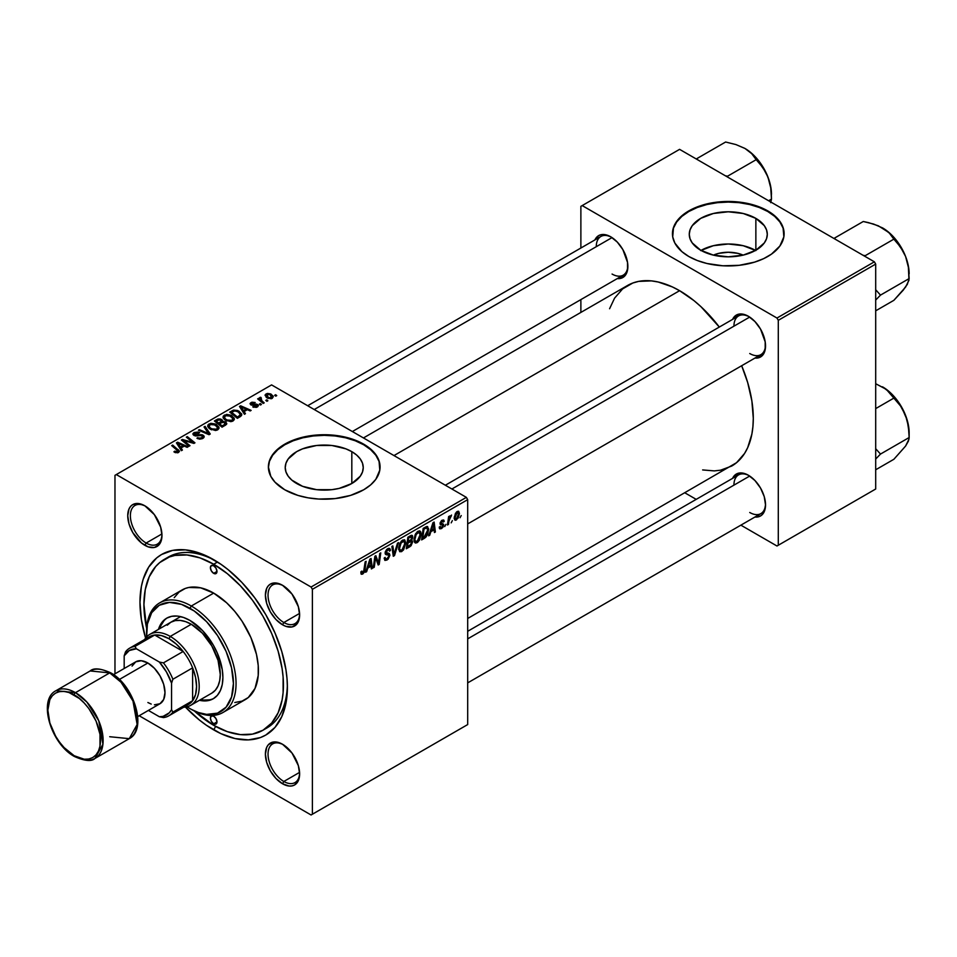 <?xml version="1.0" encoding="UTF-8"?>
<svg xmlns="http://www.w3.org/2000/svg" width="957" height="957" viewBox="0 0 957 957"><rect width="100%" height="100%" fill="white"/><g stroke="black" fill="none" stroke-linecap="round" stroke-linejoin="round"><path stroke-width="1.44" d="M713.408 255.124A24.715 14.271 180 0 1 743.158 255.124L737.739 253.342L728.277 252.253L718.827 253.342L713.408 255.124M755.552 250.411A39.01 22.525 0 0 0 701.014 250.411M755.863 218.375L755.863 250.232L743.206 255.112L728.277 256.823L713.348 255.112L700.691 250.232A39.01 22.525 180 0 1 689.267 234.309A39.01 22.525 180 0 1 713.348 213.495A39.01 22.525 180 0 1 755.863 218.375L764.32 225.685L766.545 229.907L767.299 234.309L766.545 238.7L764.32 242.922L755.863 250.232L755.863 218.375A39.01 22.525 180 0 1 767.299 234.309A39.01 22.525 180 0 1 743.206 255.112A39.01 22.525 180 0 1 700.691 250.232L692.234 242.922L690.021 238.7L689.267 234.309L690.021 229.907L692.234 225.685L700.691 218.375L713.348 213.495L728.277 211.784L743.206 213.495L755.863 218.375M784.118 233.998A55.841 32.239 0 0 0 767.765 211.509L767.765 210.899A55.841 32.239 180 0 1 784.118 233.699A55.841 32.239 180 0 1 749.654 263.486A55.841 32.239 180 0 1 688.801 256.488L697.258 260.507L706.912 263.486L722.81 265.783L739.175 265.316L754.606 262.122L763.71 258.617L771.45 254.143L779.871 246.033L783.855 236.858L783.041 227.407L779.871 221.354L771.45 213.244L763.71 208.782L754.606 205.265L744.486 202.848L728.277 201.46L712.068 202.848L701.959 205.265L692.856 208.782L685.116 213.244L676.695 221.354L673.513 227.407L672.711 236.858L674.852 243.054L681.851 251.607L688.801 256.488A55.841 32.239 180 0 1 672.448 233.699A55.841 32.239 180 0 1 706.912 203.913A55.841 32.239 180 0 1 767.765 210.899L767.765 211.509A55.841 32.239 0 0 0 707.151 204.463A55.841 32.239 0 0 0 672.448 233.998M296.646 483.5A39.01 22.525 180 0 1 285.222 467.578A39.01 22.525 180 0 1 309.302 446.775A39.01 22.525 180 0 1 351.817 451.656L351.817 483.5L339.161 488.393L331.84 489.673L316.623 489.673L302.556 486.312L291.801 480.091L288.189 476.203L285.976 471.968L285.222 467.578L285.976 463.188L288.189 458.965L296.646 451.656L302.556 448.857L316.623 445.483L331.84 445.483L345.908 448.857L351.817 451.656L356.674 455.065L360.275 458.965L362.5 463.188L363.241 467.578L362.5 471.968L360.275 476.203L351.817 483.5L351.817 451.656A39.01 22.525 180 0 1 363.241 467.578A39.01 22.525 180 0 1 339.161 488.393A39.01 22.525 180 0 1 296.646 483.5M380.073 467.279A55.841 32.239 0 0 0 363.72 444.778L363.72 444.18A55.841 32.239 180 0 1 380.073 466.968A55.841 32.239 180 0 1 345.597 496.755A55.841 32.239 180 0 1 284.755 489.769L297.914 495.403L308.022 497.819L318.765 499.052L335.129 498.585L350.561 495.403L363.72 489.769L370.658 484.876L375.826 479.313L379.797 470.126L378.996 460.676L375.826 454.635L367.392 446.524L359.653 442.05L345.597 437.182L329.71 434.885L318.765 434.885L308.022 436.117L297.914 438.545L288.811 442.05L277.805 449.06L272.649 454.635L269.467 460.676L268.391 466.968L270.795 476.335L274.994 482.172L284.755 489.769A55.841 32.239 180 0 1 268.391 466.968A55.841 32.239 180 0 1 302.867 437.182A55.841 32.239 180 0 1 363.72 444.18L363.72 444.778A55.841 32.239 0 0 0 303.106 437.732A55.841 32.239 0 0 0 268.403 467.279M283.188 744.642A22.334 12.896 -120 0 0 268.044 754.499A22.334 12.896 -120 0 0 283.834 781.474L282.518 783.759A24.2 13.972 60 0 1 265.4 754.116A24.2 13.972 60 0 1 282.518 744.247L275.963 741.962L273.008 742.082L268.283 744.809L266.704 747.309L265.4 754.116L266.704 762.43L270.412 770.983L275.963 778.472L282.518 783.759L289.062 786.032L292.017 785.912L294.612 784.955L298.321 780.685L299.625 773.878L298.321 765.564L292.017 753.063L282.518 744.247A24.2 13.972 60 0 1 299.625 773.878A24.2 13.972 60 0 1 282.518 783.759L283.834 781.474A22.334 12.896 60 0 1 269.24 761.796A22.334 12.896 60 0 1 272.661 743.9A22.334 12.896 60 0 1 283.188 744.642M145.524 506.205A22.334 12.896 -120 0 0 130.379 516.05A22.334 12.896 -120 0 0 146.158 543.038L144.842 545.311A24.2 13.972 60 0 1 127.736 515.679A24.2 13.972 60 0 1 144.842 505.798L138.298 503.526L132.748 504.602L130.619 506.373L129.039 508.873L127.736 515.679L129.039 523.993L132.748 532.547L141.504 543.002L148.191 546.866L154.352 547.476L159.077 544.748L160.656 542.248L161.96 535.43L160.656 527.128L154.352 514.615L144.842 505.798A24.2 13.972 60 0 1 161.96 535.43A24.2 13.972 60 0 1 144.842 545.311L146.158 543.038A22.334 12.896 60 0 1 131.576 523.347A22.334 12.896 60 0 1 134.997 505.452A22.334 12.896 60 0 1 145.524 506.205M283.188 585.684A22.334 12.896 -120 0 0 268.044 595.529A22.334 12.896 -120 0 0 283.834 622.517L282.518 624.789A24.2 13.972 60 0 1 265.4 595.158A24.2 13.972 60 0 1 282.518 585.277L275.963 583.004L270.412 584.081L268.283 585.851L266.704 588.352L265.4 595.158L266.704 603.472L270.412 612.025L275.963 619.514L282.518 624.789L285.856 626.345L292.017 626.955L296.742 624.227L298.321 621.727L299.625 614.92L298.321 606.606L292.017 594.094L282.518 585.277A24.2 13.972 60 0 1 299.625 614.92A24.2 13.972 60 0 1 282.518 624.789L283.834 622.517A22.334 12.896 60 0 1 269.24 602.826A22.334 12.896 60 0 1 272.661 584.93A22.334 12.896 60 0 1 283.188 585.684M161.912 533.946L146.158 543.038L161.912 533.946M299.577 772.383L283.834 781.474L299.577 772.383M299.577 613.425L283.834 622.517L299.577 613.425M445.352 485.235L738.565 315.942A22.334 12.896 60 0 1 749.092 316.695A22.334 12.896 -120 0 0 733.935 326.17M732.595 319.399A24.2 13.972 60 0 1 748.422 316.288L741.866 314.016L738.912 314.135L734.186 316.863L732.595 319.399M307.687 405.744L600.9 236.463A22.334 12.896 60 0 1 611.427 237.216A22.334 12.896 -120 0 0 596.271 246.691M594.931 239.908A24.2 13.972 60 0 1 610.757 236.81L604.202 234.537L601.247 234.656L598.651 235.613L594.931 239.908M467.686 631.297L738.565 474.911A22.334 12.896 60 0 1 749.092 475.653A22.334 12.896 -120 0 0 733.935 485.139M748.422 475.258L745.084 473.703L738.912 473.093L734.186 475.82L732.595 478.356A24.2 13.972 60 0 1 748.422 475.258L748.422 475.258A24.2 13.972 60 0 1 765.528 504.889L764.224 496.575L760.516 488.022L754.965 480.546L748.422 475.258M164.353 559.343A98.643 56.953 60 0 1 213.686 564.235L217.526 562.01L213.686 564.235L200.073 557.919L186.986 554.952L174.928 555.431L169.425 556.962L159.759 562.549L155.68 566.544L149.232 576.748L145.273 589.572L143.921 604.501L146.66 628.414A98.643 56.953 60 0 1 164.353 559.343L168.3 557.07A98.643 56.953 60 0 1 215.684 560.862A98.643 56.953 -120 0 0 166.374 558.278M213.686 729.88A104.229 60.183 60 0 1 185.443 707.091L199.307 719.951L206.461 725.298L220.9 733.648L235.075 738.565L248.425 739.893L260.436 737.56L265.795 735.048L274.958 727.44L281.777 716.661L285.964 703.12L287.387 687.329L287.028 678.788L285.964 669.912L281.777 651.526L274.958 632.876L265.795 614.693L254.622 597.658L241.882 582.43L228.053 569.606L220.9 564.259L206.461 555.909L199.307 553.002L185.479 549.868L172.739 550.371L161.566 554.51L156.709 557.895L148.682 567.13L143.155 579.356L141.397 586.438L139.973 602.228L141.397 619.646L145.596 638.08A104.229 60.183 60 0 1 213.686 559.678L213.686 559.678A104.229 60.183 60 0 1 287.387 687.329A104.229 60.183 60 0 1 213.686 729.88L215.672 726.435L213.686 729.88M363.457 437.947L627.469 285.521A104.229 60.183 -120 0 1 679.59 290.689L693.969 300.618L700.979 306.707L719.317 327.055A104.229 60.183 -120 0 0 679.59 290.689L393.985 455.568L679.59 290.689L672.364 286.921L658.189 282.004L651.382 280.88L638.642 281.394L632.828 283.009L622.612 288.906L614.585 298.141L609.585 308.74M702.641 469.935L714.329 470.904L720.537 470.198L731.698 466.059A104.229 60.183 -120 0 0 741.663 365.741L747.68 382.537L751.867 400.923L753.291 418.341L752.932 426.475L751.867 434.131L747.68 447.673L744.582 453.439L736.555 462.674L467.686 618.485M114.972 475.33L114.972 673.824L114.972 475.33L271.585 384.905L466.37 497.365L311.073 587.024L116.287 474.564L311.073 587.024L312.389 589.309L312.389 814.228L467.686 724.569L467.686 499.65L312.389 589.309L312.389 814.228L311.073 814.981L139.172 715.74L311.073 814.981L467.686 724.569L311.073 814.981L467.686 724.569L467.686 499.65L466.37 497.365L467.686 499.65L312.389 589.309L311.073 587.024L466.37 497.365L271.585 384.905L114.972 475.33M421.152 534.15L419.597 539.951L417.599 542.344L415.769 543.05L414.548 542.296L413.974 539.88L415.781 533.456L419.357 530.848L420.769 531.901L421.152 534.15L420.027 531.051L417.97 531.255L415.23 534.437L413.974 539.88L415.159 542.882L417.132 542.655L414.034 540.861L417.132 542.655L421.152 534.15L420.099 533.539L421.152 534.15M430.853 531.697L429.717 535.25L428.676 535.848L432.959 522.737L434.131 522.055L435.387 531.972L434.43 532.523L434.119 529.807L430.853 531.697L434.119 529.807L434.43 532.523L435.387 531.972L434.131 522.055L432.959 522.737L428.676 535.848L429.717 535.25L429.011 534.831L429.717 535.25L430.853 531.697L430.16 531.302L430.853 531.697M362.727 574.056L361.076 573.997L360.933 571.784L361.89 571.09L362.38 572.932L363.588 571.927L365.155 561.879L366.124 561.316L364.354 572.178L362.727 574.056L364.988 569.774L366.124 561.316L365.155 561.879L364.055 570.049L362.787 572.776L361.89 571.09L360.933 571.784L361.351 574.272L362.727 574.056L360.849 572.968L362.727 574.056M389.918 555.239L388.123 559.211L384.834 560.335L384.176 558.075L385.133 557.393L385.444 558.9L386.604 558.984L388.925 556.304L388.65 555.048L385.288 553.959L385.3 551.794L386.724 549.45L388.757 548.313L390.217 549.162L390.396 550.49L389.439 551.148L389.164 549.952L388.016 549.808L386.09 552.416L389.332 553.541L389.918 555.239L386.09 552.416L387.681 549.988L388.985 549.797L389.439 551.148L390.396 550.49L389.619 548.433L387.717 548.72L385.133 553.038L386.221 554.737L388.709 555.108L388.961 555.885L387.095 558.744L385.384 558.816L385.133 557.393L384.176 558.075L384.941 560.407L387.035 560.024L384.188 558.386L387.035 560.024L389.918 555.239L385.169 552.488L389.918 555.239M398.531 542.619L394.511 555.574L393.279 556.28L391.88 546.459L392.837 545.897L394.045 554.318L397.502 543.205L398.531 542.619L397.502 543.205L394.045 554.318L392.837 545.897L391.88 546.459L393.279 556.28L394.511 555.574L393.064 554.737L394.511 555.574L398.531 542.619M405.828 542.99L403.567 549.88L401.462 551.675L399.631 551.591L398.722 547.428L401.115 541.411L404.356 539.748L405.828 542.99L404.715 539.892L402.646 540.095L399.918 543.277L398.65 548.72L399.835 551.722L401.82 551.495L398.722 549.701L401.82 551.495L405.828 542.99L404.775 542.392L405.828 542.99M461.214 515.548L460.03 517.749L461.214 515.548M412.658 541.794L411.055 545.765L406.306 548.756L407.873 537.224L411.187 535.382L412.479 535.681L412.706 537.798L411.498 540.31L412.658 541.794L411.498 540.31L412.778 536.973L411.498 535.298L407.873 537.224L406.306 548.756L410.003 546.626L408.926 546.004L410.003 546.626L412.658 541.794L410.23 540.394L412.658 541.794M367.799 568.099L366.663 571.652L365.622 572.25L369.904 559.139L371.077 558.469L372.333 568.374L371.376 568.925L371.065 566.209L367.799 568.099L371.065 566.209L371.376 568.925L372.333 568.374L371.077 558.469L369.904 559.139L365.622 572.25L366.663 571.652L365.957 571.245L366.663 571.652L367.799 568.099L367.105 567.704L367.799 568.099M375.24 560.204L374.259 567.262L373.29 567.824L374.869 556.28L375.874 555.694L378.505 563.195L379.785 553.433L380.766 552.871L379.199 564.415L378.194 564.989L375.539 557.512L375.24 560.204L375.539 557.512L378.194 564.989L379.199 564.415L380.766 552.871L379.785 553.433L378.505 563.195L375.874 555.694L374.869 556.28L373.29 567.824L374.259 567.262L373.433 566.783L374.259 567.262L375.24 560.204L374.39 559.713L375.24 560.204M441.548 527.582L440.172 526.446L439.215 527.14L439.813 528.862L441.5 528.575L439.215 527.259L441.5 528.575L439.347 528.24L440.172 526.446L441.177 527.75L442.78 525.943L442.553 525.082L440.364 524.603L440.124 522.893L441.476 520.656L443.617 519.95L444.239 521.338L443.282 522.032L442.278 521.11L441.01 522.773L443.641 524.34L443.067 527.116L441.5 528.575L443.761 525.034L441.01 522.881L442.014 521.242L443.282 522.032L444.239 521.338L443.689 519.986L442.062 520.249L440.053 523.611L442.804 525.68L441.548 527.582L439.371 527.02M425.829 537.236L421.63 539.915L423.185 528.384L427.169 526.47L428.664 528.922L427.623 534.485L425.829 537.236L428.688 529.556L426.655 526.517L423.185 528.384L421.63 539.915L424.358 538.336L423.281 537.726L424.358 538.336L425.829 537.236L424.92 536.71L425.829 537.236M459.432 513.442L458.247 517.988L455.496 520.273L454.168 518.18L455.472 513.263L458.176 511.205L459.432 513.442L458.69 511.337L457.207 511.505L454.168 518.18L454.91 520.13L456.453 519.95L454.192 518.646L456.453 519.95L459.432 513.442L458.283 512.785L459.432 513.442M452.362 520.656L451.178 522.857L452.362 520.656M448.929 521.063L448.45 524.436L447.481 524.998L448.606 516.601L449.575 516.038L449.335 517.785L451.537 515.057L448.929 521.063L451.537 515.057L449.335 517.785L449.575 516.038L448.606 516.601L447.481 524.998L448.45 524.436L447.613 523.957L448.45 524.436L448.929 521.063L448.067 520.56L448.929 521.063M445.902 524.388L444.718 526.589L445.902 524.388M261.417 404.452L260.328 403.567L259.347 404.129L260.46 405.014L261.417 404.452L260.328 403.567L259.347 404.129L260.46 405.014L261.417 404.452M267.876 400.732L266.788 399.835L265.807 400.409L266.919 401.282L267.876 400.732L266.788 399.835L265.807 400.409L266.919 401.282L267.876 400.732M232.994 421.008L234.214 419.692L234.19 418.197L230.9 415.194L226.63 414.393L223.22 416.163L223.16 417.886L224.823 419.872L230.804 421.666L232.994 421.008L234.357 418.999L231.666 415.601L224.381 415.063L223.029 417.443L225.852 420.53L232.994 421.008M245.459 413.675L244.083 411.57L247.349 409.68L250.172 410.948L251.141 410.397L240.662 405.804L239.489 406.474L244.43 414.273L245.459 413.675L244.083 411.57L247.349 409.68L250.172 410.948L251.141 410.397L240.662 405.804L239.489 406.474L244.43 414.273L245.459 413.675M222.526 421.451L221.546 419.429L221.546 422.647L221.546 419.429L218.184 418.951L218.184 420.027L218.184 418.951L216.76 419.609L216.76 420.853L216.76 419.609L214.404 420.96L222.06 427.181L226.57 424.31L226.019 422.204L222.526 421.451L222.156 419.86L219.99 418.867L214.404 420.96L222.06 427.181L226.797 423.616L225.529 421.87L222.526 421.451L222.706 420.865M210.253 434L205.061 426.355L204.032 426.954L208.47 433.509L199.367 429.645L198.41 430.195L209.033 434.705L210.253 434L205.061 426.355L204.032 426.954L208.47 433.509L199.367 429.645L198.41 430.195L209.033 434.705L210.253 434M174.676 452.326L177.691 452.793L179.414 451.01L172.655 445.065L171.686 445.627L178.026 451.094L177.093 451.943L174.76 451.166L173.923 451.8L178.588 452.41L179.449 451.273L172.655 445.065L171.686 445.627L177.105 450.029L177.583 451.752L174.76 451.166L173.923 451.8L174.676 452.326M190 445.687L183.481 440.447L193.936 443.414L194.953 442.828L187.297 436.619L186.328 437.17L192.859 442.433L182.404 439.442L181.399 440.017L189.031 446.249L190 445.687L183.481 440.447L193.936 443.414L194.953 442.828L187.297 436.619L186.328 437.17L192.859 442.433L182.404 439.442L181.399 440.017L189.031 446.249L190 445.687M182.404 450.077L181.029 447.972L184.294 446.082L187.117 447.35L188.086 446.799L177.607 442.206L176.435 442.888L181.375 450.675L182.404 450.077L181.029 447.972L184.294 446.082L187.117 447.35L188.086 446.799L177.607 442.206L176.435 442.888L181.375 450.675L182.404 450.077M194.893 434.849L195.168 433.174L198.817 433.246L199.487 432.516L194.127 432.528L194.127 435.507L194.127 432.528L192.907 434.023L193.996 435.435L202.202 435.758L201.879 438.856L201.879 437.72L199.367 438.258L199.367 439.119L199.367 438.258L198.063 437.792L198.063 438.773L197.764 437.612L197.764 438.653L197.764 437.612L196.927 438.234L202.896 438.39L203.973 437.445L203.949 435.902L202.13 434.729L194.63 434.669L195.539 432.995L199.678 432.636L198.255 432.026L194.127 432.528L193.015 433.569L193.17 434.765L195.419 435.937L201.724 435.543L202.8 436.488L201.628 437.863L196.927 438.234L199.857 439.167L202.896 438.39L204.212 436.691L203.075 435.148L196.077 435.112L194.355 434.143L194.355 435.614M217.682 429.849L218.902 428.533L218.878 427.037L215.588 424.035L210.803 423.305L207.896 425.004L207.836 426.726L209.511 428.712L215.492 430.506L217.682 429.849L219.045 427.839L216.342 424.441L209.069 423.903L207.717 426.296L210.54 429.37L217.682 429.849M252.804 406.94L256.332 407.383L258.438 405.409L256.452 404.117L251.835 404.309L251.906 403.041L255.196 402.526L251.93 402.191L250.148 403.411L250.878 404.871L257.146 405.421L256.189 406.605L253.521 406.247L252.804 406.94L257.361 406.94L258.45 405.601L255.986 404.081L251.691 404.225L251.775 403.112L255.196 402.526L250.985 402.61L250.064 403.782L250.878 404.871L256.799 405.11L256.572 406.426L252.804 406.94M240.099 416.762L241.571 415.482L241.654 413.903L237.779 410.529L233.664 410.086L229.716 412.12L237.372 418.341L241.798 414.656L238.987 411.127L233.305 410.182L229.716 412.12L237.372 418.341L240.099 416.762M272.314 398.303L273.176 396.15L270.628 393.913L267.326 393.435L265.137 394.894L267.015 397.861L271.154 398.746L273.319 396.82L271.154 394.188L266.13 393.865L265.065 395.325L267.362 398.076L272.314 398.303M264.192 402.861L260.663 399.715L260.376 398.591L261.369 398.1L260.711 397.275L259.455 397.921L259.766 399.272L258.617 398.339L257.648 398.89L263.223 403.411L264.192 402.861L262.003 401.031L260.711 397.275L259.814 397.514L259.766 399.272L258.617 398.339L257.648 398.89L263.223 403.411L264.192 402.861M276.729 395.612L275.64 394.727L274.659 395.289L275.772 396.162L276.729 395.612L275.64 394.727L274.659 395.289L275.772 396.162L276.729 395.612M580.875 206.341L580.875 248.03L580.875 206.341L679.59 149.352L874.375 261.811L776.976 318.035L582.191 205.588L776.976 318.035L778.292 320.32L778.292 545.239L875.691 489.015L875.691 264.096L778.292 320.32L778.292 545.239L776.976 546.004L740.874 525.154L776.976 546.004L875.691 489.015L776.976 546.004L875.691 489.015L875.691 264.096L874.375 261.811L875.691 264.096L778.292 320.32L776.976 318.035L874.375 261.811L679.59 149.352L580.875 206.341M580.875 299.613L580.875 312.425L580.875 299.613M696.206 499.363L685.104 492.963L696.206 499.363M754.929 517.043L760.516 515.967L762.645 514.196L764.224 511.696L765.528 504.889A24.2 13.972 60 0 1 754.929 517.043M617.265 278.595L620.256 278.487L624.981 275.76L627.529 270.113L627.529 262.397L622.851 249.586L617.301 242.097L610.757 236.81A24.2 13.972 60 0 1 627.864 266.453A24.2 13.972 60 0 1 617.265 278.595M754.929 358.074L757.92 357.966L762.645 355.238L765.193 349.592L765.193 341.888L760.516 329.064L754.965 321.576L748.422 316.288A24.2 13.972 60 0 1 765.528 345.932A24.2 13.972 60 0 1 754.929 358.074M765.516 345.142A22.334 12.896 60 0 1 760.899 354.628A22.334 12.896 60 0 1 749.738 353.528A22.334 12.896 -120 0 0 765.516 345.142M627.852 265.663A22.334 12.896 60 0 1 623.234 275.149A22.334 12.896 60 0 1 612.073 274.049A22.334 12.896 -120 0 0 627.852 265.663M765.516 504.112A22.334 12.896 60 0 1 760.899 513.598A22.334 12.896 60 0 1 749.738 512.485A22.334 12.896 -120 0 0 765.516 504.112M287.351 684.997A98.643 56.953 60 0 1 266.955 727.93A98.643 56.953 60 0 1 264.933 728.995A98.643 56.953 -120 0 0 287.351 685.009M299.613 614.131A22.334 12.896 60 0 1 294.995 623.617A22.334 12.896 60 0 1 283.834 622.517A22.334 12.896 -120 0 0 299.613 614.131M299.613 773.089A22.334 12.896 60 0 1 294.995 782.587A22.334 12.896 60 0 1 283.834 781.474A22.334 12.896 -120 0 0 299.613 773.1M161.948 534.652A22.334 12.896 60 0 1 157.331 544.138A22.334 12.896 60 0 1 146.158 543.038A22.334 12.896 -120 0 0 161.948 534.652M380.073 467.578L378.996 461.286L375.826 455.245L370.658 449.67L363.72 444.778L355.25 440.77L345.597 437.792L335.129 435.961L324.232 435.339L313.346 435.961L302.867 437.792L293.213 440.77L284.755 444.778L277.805 449.67L272.649 455.245L269.467 461.286L268.391 467.578M784.118 234.309L783.041 228.017L779.871 221.964L774.703 216.39L767.765 211.509L759.308 207.502L749.654 204.523L739.175 202.681L728.277 202.071L717.391 202.681L706.912 204.523L697.258 207.502L688.801 211.509L681.851 216.39L676.695 221.964L673.513 228.017L672.448 234.309M755.863 250.59L743.206 245.71L728.277 243.999L713.348 245.71L700.691 250.59M182.404 440.842L182.404 439.442L182.404 440.842M187.129 441.572L187.129 440.722L187.129 441.572M190.563 442.505L190.563 441.667L190.563 442.505M192.859 443.127L192.859 442.433L192.859 443.127M187.297 437.971L187.297 436.619L187.297 437.971M183.481 441.715L183.481 440.447L183.481 441.715M185.371 443.258L185.371 441.871L185.371 443.258M177.607 444.73L177.607 442.206L177.607 444.73M181.029 450.125L181.029 447.972L181.029 450.125M180.478 447.039L179.019 444.73L179.019 446.955L179.019 444.73L177.894 443.199L177.894 445.184L177.894 443.199L183.086 445.531L183.086 446.775L183.086 445.531L180.478 447.039L180.478 449.264L180.478 447.039L177.894 443.199L183.086 445.531L180.478 447.039M174.76 452.374L174.76 451.166L174.76 452.374M175.478 452.697L175.478 451.68L175.478 452.697M177.583 452.817L177.583 451.752L177.583 452.817M178.026 452.685L178.026 451.142L177.583 451.752M172.655 446.417L172.655 445.065L172.655 446.417M178.265 452.577L178.265 449.623L178.265 452.577M202.202 435.758L202.812 436.583M196.077 435.997L196.077 435.112L196.077 435.997M198.685 435.734L198.685 434.717L198.685 435.734M203.075 438.27L203.075 435.148L203.075 438.27M199.367 430.614L199.367 429.645L199.367 430.614M205.743 433.318L205.743 432.301L205.743 433.318M208.47 434.466L208.47 433.509L208.47 434.466M205.061 428.497L205.061 426.355L205.061 428.497M209.069 428.353L209.069 423.903L209.069 428.353M216.342 425.674L216.342 424.441L216.342 425.674M209.176 426.26L210.384 424.406L213.507 424.214L217.383 426.954L216.677 430.279L216.677 429.191L213.315 429.537L210.301 427.994L209.176 426.26L210.109 424.549L215.289 424.932L217.598 427.767L216.677 429.191L211.533 428.844L211.533 429.86L209.176 426.26L209.176 428.449L209.164 425.985L209.164 428.437M225.529 425.171L225.529 421.87L225.529 425.171M218.651 423.066L216.258 421.128L216.258 422.48L216.258 421.128L217.909 420.183L220.624 420.003L221.39 422.731L221.39 421.056L220.206 423.413L220.206 422.169L218.651 423.066L218.651 424.418L218.651 423.066L216.258 421.128L219.009 419.704L220.959 420.231L221.234 421.367L218.651 423.066M221.39 422.731L221.39 421.056M222.132 425.901L219.548 423.795L219.548 425.147L219.548 423.795L221.569 422.623L224.548 422.408L224.823 425.59L224.823 424.286L223.926 426.104L223.926 424.86L222.132 425.901L222.132 427.145L222.132 425.901L219.548 423.795L222.79 422.109L224.871 422.635L224.823 424.286L222.132 425.901M253.521 407.287L253.521 406.247L253.521 407.287M256.572 407.299L256.572 406.426L256.572 407.299M256.799 405.11L256.572 406.426M250.985 404.919L250.985 402.61L250.985 404.919M251.691 404.225L251.775 403.112M252.325 405.29L252.325 404.488L252.325 405.29M253.713 405.17L253.713 404.38L253.713 405.17M255.986 404.883L255.986 404.081L255.986 404.883M257.684 406.737L257.684 404.512L257.684 406.737M240.662 408.328L240.662 405.804L240.662 408.328M244.083 413.723L244.083 411.57L244.083 413.723M243.533 410.637L242.073 408.328L242.073 410.553L242.073 408.328L240.949 406.797L240.949 408.783L240.949 406.797L246.14 409.129L246.14 410.374L246.14 409.129L243.533 410.637L243.533 412.85L243.533 410.637L240.949 406.797L246.14 409.129L243.533 410.637M232.013 412.036L232.013 410.792L232.013 412.036M233.305 411.295L233.305 410.182L233.305 411.295M238.987 412.323L238.987 411.127L238.987 412.323M237.444 417.049L231.582 412.288L231.582 413.639L231.582 412.288L234.333 410.876L237.97 411.642L240.351 414.465L238.676 417.587L238.676 416.343L237.444 417.049L237.444 418.293L237.444 417.049L231.582 412.288L235.027 410.78L238.855 412.216L240.279 414.907L237.444 417.049M224.381 419.513L224.381 415.063L224.381 419.513M231.666 416.821L231.666 415.601L231.666 416.821M224.5 417.419L225.696 415.565L228.819 415.374L232.695 418.113L231.989 421.439L231.989 420.338L228.627 420.697L225.613 419.142L224.5 417.419L225.421 415.709L230.601 416.092L232.91 418.927L231.989 420.338L226.857 420.003L226.857 421.02L224.5 417.419L224.5 419.609L224.476 417.144L224.476 419.597M266.13 397.203L266.13 393.865L266.13 397.203M271.154 395.444L271.154 394.188L272.015 396.82L271.477 398.662L271.477 397.813L268.223 397.466L266.919 394.368L270.197 394.739L271.477 397.813L268.223 397.466L268.223 398.483L266.465 395.803L266.68 394.535L268.654 394.152L271.13 395.42M266.321 397.37L266.919 394.368M272.027 398.447L272.027 396.952L271.477 397.813M266.788 401.174L266.788 399.835L266.788 401.174M258.617 399.679L258.617 398.339L258.617 399.679M259.766 400.612L259.766 399.272L259.766 400.612M259.814 397.514L259.766 399.272M260.711 398.244L260.711 397.275L260.711 398.244M260.328 401.067L260.675 398.256M262.003 402.418L262.003 401.031L262.003 402.418M260.328 404.907L260.328 403.567L260.328 404.907M275.64 396.054L275.64 394.727L275.64 396.054M225.326 425.291L225.326 423.449L224.823 424.286M412.192 535.406L411.498 535.298M410.541 535.681L412.778 536.973L410.541 535.681M410.828 539.915L411.498 540.31L410.828 539.915M412.12 540.418L411.498 540.31M408.172 541.602L408.651 538.013L407.826 537.535L408.651 538.013L410.302 537.068L409.225 536.446L411.821 537.571L411.283 539.365L408.172 541.602L407.347 541.124L408.172 541.602L411.211 539.485L411.486 536.721L408.651 538.013L408.172 541.602M410.122 535.92L411.821 537.571M407.467 546.854L407.993 542.954L407.156 542.475L407.993 542.954L410.015 541.782L408.938 541.16L411.701 542.308L410.206 545.215L407.467 546.854L406.629 546.375L407.467 546.854L411.175 544.126L411.343 541.387L407.993 542.954L407.467 546.854M409.943 540.585L411.701 542.308M399.607 548.217L400.672 543.66L399.942 543.241L400.672 543.66L402.622 541.363L401.677 540.813L404.057 541.231L404.871 543.432L401.892 550.203L400.433 550.323L398.698 547.691L400.696 550.442L403.244 548.875L404.835 544.294L404.021 541.207L401.067 542.966L399.607 548.217M392.526 551.029L393.734 551.722L392.526 551.029M392.908 553.66L394.045 554.318L392.908 553.66M384.176 558.122L385.384 558.816L384.176 558.122M384.176 558.206L385.384 558.816M385.181 553.577L387.37 554.833L385.181 553.577M385.515 554.33L386.221 554.737L385.515 554.33M387.741 548.708L390.408 550.251L387.741 548.708M387.537 548.828L390.396 550.49L387.537 548.828M386.736 549.438L387.681 549.988L386.736 549.438M385.264 551.938L386.09 552.416L385.264 551.938M386.449 553.158L386.09 552.416M389.284 553.505L388.099 553.313M361.1 571.664L361.806 572.071L361.1 571.664M362.787 572.776L361.806 572.071M364.15 569.295L364.988 569.774L364.15 569.295M371.244 567.74L372.333 568.374L371.244 567.74M369.988 565.587L371.065 566.209L369.988 565.587M368.325 566.544L369.593 562.656L368.888 562.249L369.593 562.656L370.359 560.036L369.725 559.678L370.933 565.037L368.325 566.544L367.62 566.149L368.325 566.544L370.933 565.037L370.359 560.036L368.325 566.544M375.706 558.158L377.13 558.984L375.706 558.158M376.484 560.515L378.015 561.4L376.484 560.515M377.225 562.465L378.505 563.195L377.225 562.465M377.62 563.494L379.199 564.415L377.62 563.494M374.761 557.058L375.539 557.512L374.761 557.058M440.531 524.735L441.691 524.914L440.076 523.981L442.601 525.118M442.206 520.165L444.239 521.338L442.206 520.165M442.014 521.242L443.282 522.032M440.256 522.45L441.01 522.881L440.256 522.45M440.124 522.893L441.105 523.455L440.124 522.893M441.895 523.682L441.105 523.455M441.225 523.575L443.761 525.034L441.225 523.575M434.299 531.338L435.387 531.972L434.299 531.338M433.043 529.185L434.119 529.807L433.043 529.185M431.38 530.142L432.648 526.254L431.942 525.848L432.648 526.254L433.413 523.635L432.779 523.276L433.988 528.635L431.38 530.142L430.674 529.735L431.38 530.142L433.988 528.635L433.413 523.635L431.38 530.142M427.707 526.625L426.655 526.517M427.635 528.958L428.688 529.556L427.635 528.958M426.571 527.845L423.975 529.173L422.779 538.013L426.583 534.76L427.731 530.046L426.571 527.845L427.731 530.046L424.011 537.296L421.953 537.535L422.779 538.013L423.975 529.173L423.138 528.695L423.975 529.173L425.363 528.36L424.286 527.738L426.571 527.845L425.339 527.14L427.061 527.941L425.506 527.044M414.931 539.377L415.984 534.819L415.254 534.401L415.984 534.819L417.934 532.511L417.001 531.972L419.381 532.391L420.195 534.592L417.204 541.363L415.745 541.483L414.01 538.851L416.008 541.59L418.556 540.035L420.183 535.011L418.927 532.248L416.175 534.473L414.931 539.377M457.159 512.497L455.688 514.507L455.125 517.701L455.831 519.125L457.41 517.964L458.475 514.304L457.781 512.354L457.159 512.497L458.475 513.993L456.453 518.981L454.24 516.995L455.125 517.51L457.159 512.497L456.429 512.079L457.972 512.426L456.812 511.756M456.453 518.981L454.168 518.216M448.51 517.306L449.335 517.785L448.51 517.306M450.185 515.919L451.154 516.481L450.185 515.919M450.041 516.146L450.675 516.517L450.041 516.146M145.237 640.496A39.081 22.561 60 0 1 154.699 635.041A39.081 22.561 60 0 1 168.934 638.702L170.25 636.417A40.948 23.638 -120 0 0 144.603 639.527A40.948 23.638 60 0 1 149.77 634.395A40.948 23.638 60 0 1 170.25 636.417L191.304 624.263L170.25 636.417A40.948 23.638 60 0 1 196.998 672.508A40.948 23.638 60 0 1 190.718 705.321A40.948 23.638 60 0 1 183.684 707.223A40.948 23.638 -120 0 0 198.362 678.094A40.948 23.638 -120 0 0 170.25 636.417L168.934 638.702L161.542 635.592L154.699 635.041L183.17 651.478L176.315 644.121L168.934 638.702A39.081 22.561 60 0 1 183.17 651.478A39.081 22.561 60 0 1 192.62 667.854L192.62 700.727L195.563 694.519L196.568 686.576L195.563 677.46L192.62 667.854A39.081 22.561 60 0 1 192.62 700.727A39.081 22.561 60 0 1 183.17 706.182M154.699 635.041L183.17 651.478L163.432 662.878L159.352 662.041L136.396 648.786L134.949 646.442L154.699 635.041A39.081 22.561 -120 0 0 149.388 636.764L129.65 648.164A39.081 22.561 60 0 1 134.949 646.442L154.699 635.041M168.731 715.86A39.081 22.561 60 0 1 163.432 717.583L159.352 716.745L163.432 717.583A39.081 22.561 -120 0 0 172.882 712.128A39.081 22.561 60 0 1 168.731 715.86L188.481 704.46A39.081 22.561 -120 0 0 192.62 700.727L172.882 712.128L171.566 709.699A37.227 21.497 60 0 1 159.352 716.745L148.383 710.417L159.352 716.745L163.133 716.35L169.329 712.774L171.566 709.699L171.566 683.202L172.882 679.255L192.62 667.854L192.62 700.727L172.882 712.128L171.566 709.699L171.566 683.202L166.482 672.029L159.352 662.041L136.396 648.786L134.949 646.442A39.081 22.561 -120 0 0 125.499 651.896L124.183 655.844L124.183 668.512L124.183 655.844A37.227 21.497 60 0 1 136.396 648.786L129.267 650.533L124.183 655.844L125.499 651.896A39.081 22.561 60 0 1 129.65 648.164M192.62 667.854A39.081 22.561 -120 0 0 183.17 651.478L163.432 662.878A39.081 22.561 60 0 1 172.882 679.255L192.62 667.854M172.882 679.255A39.081 22.561 -120 0 0 163.432 662.878L159.352 662.041A37.227 21.497 60 0 1 171.566 683.202L172.882 679.255M213.686 573.351A4.653 2.692 60 0 1 210.636 569.248A4.653 2.692 60 0 1 211.353 565.527A4.653 2.692 60 0 1 213.686 565.754L216.007 568.207L216.976 571.449L213.686 573.351L211.353 570.898L210.384 567.657L211.353 565.527L213.686 565.754A4.653 2.692 60 0 1 216.725 569.858A4.653 2.692 60 0 1 216.007 573.578L213.686 573.351L216.976 571.449L216.007 573.578A4.653 2.692 60 0 1 213.686 573.351M213.686 723.803A4.653 2.692 60 0 1 210.636 719.7A4.653 2.692 60 0 1 211.353 715.98A4.653 2.692 60 0 1 213.686 716.207L216.007 718.659L216.976 721.901L213.686 723.803L211.353 721.351L210.384 718.109L211.353 715.98L213.686 716.207A4.653 2.692 60 0 1 216.725 720.31A4.653 2.692 60 0 1 216.007 724.03L213.686 723.803L216.976 721.901L216.007 724.03A4.653 2.692 60 0 1 213.686 723.803M167.391 617.791A46.534 26.868 -120 0 0 159.783 628.617M158.467 629.371A46.534 26.868 60 0 1 166.721 618.162A46.534 26.868 60 0 1 189.988 620.459L202.585 630.627L213.255 645.018L217.347 653.141L222.263 669.673L222.897 677.448L222.263 684.494L220.385 690.547L217.347 695.356L213.255 698.754L208.267 700.596L199.415 700.297A46.534 26.868 60 0 0 213.255 698.754A46.534 26.868 60 0 0 220.385 661.466A46.534 26.868 60 0 0 189.988 620.459L183.577 617.48L177.404 616.081L171.71 616.308L166.721 618.162L162.63 621.548L158.467 629.371M146.565 632.625A63.282 36.533 60 0 1 159.663 602.886A63.282 36.533 60 0 1 191.304 606.02L189.988 608.305A61.427 35.457 60 0 1 233.424 683.525A61.427 35.457 60 0 1 189.988 708.611L191.304 709.364A63.282 36.533 -120 0 0 236.056 683.525A63.282 36.533 -120 0 0 191.304 606.02A63.282 36.533 60 0 1 232.647 661.789A63.282 36.533 60 0 1 222.945 712.498A63.282 36.533 60 0 1 191.304 709.364L198.458 712.534L206.616 714.389L217.538 713.132L226.103 707.163L231.546 697.007L233.424 683.525L231.546 667.89L226.103 651.442L217.538 635.592L206.616 621.715L194.247 611.009L181.519 604.381L169.521 602.408L159.281 605.267L151.685 612.695L147.39 624.084L146.66 636.848A61.427 35.457 60 0 1 146.565 633.378A61.427 35.457 60 0 1 189.988 608.305L191.304 606.02L213.686 593.113L191.304 606.02A63.282 36.533 -120 0 0 146.565 631.859L146.565 633.378M222.945 712.498L245.327 699.579A63.282 36.533 -120 0 0 255.017 648.87A63.282 36.533 -120 0 0 213.686 593.113L226.665 602.826L234.776 611.391L242.073 621.225L250.89 637.553L256.5 654.504L258.211 665.426L258.211 675.558L255.017 688.418L248.27 697.533L242.073 701.11L234.776 702.522M213.686 564.235A98.643 56.953 60 0 1 278.128 651.167A98.643 56.953 60 0 1 263.008 730.215A98.643 56.953 60 0 1 213.686 725.322A98.643 56.953 60 0 1 194.343 711.003L213.686 725.322L227.287 731.638L240.374 734.605L252.433 734.127L263.008 730.215L271.68 723.014L278.128 712.809L282.1 699.986L283.105 692.748L283.105 676.958L282.1 668.56L278.128 651.167L271.68 633.51L263.008 616.296L252.433 600.183L240.374 585.78L227.287 573.638L213.686 564.235M167.236 625.22L170.836 622.229A40.948 23.638 60 0 1 191.304 624.263A40.948 23.638 60 0 1 218.052 660.342A40.948 23.638 60 0 1 211.784 693.155L190.718 705.321M174.222 597.635L179.091 592.024L185.287 588.447L188.816 587.466L200.695 587.837L213.686 593.113A63.282 36.533 -120 0 0 182.033 589.979L159.663 602.886M187.034 706.78L189.988 708.611A61.427 35.457 60 0 1 187.034 706.78M203.901 700.069L209.583 699.842M163.946 620.794L160.908 625.603M170.836 622.229L175.215 620.614L180.227 620.411L185.658 621.643L191.304 624.263L202.382 633.199L211.784 645.879L218.052 660.342L220.266 674.41L219.703 680.618L218.052 685.93L215.385 690.164L211.784 693.155M200.731 699.543A46.534 26.868 -120 0 0 213.901 698.359M749.69 476.048L467.686 638.857L749.69 476.048M909.15 432.803L909.15 437.528L908.384 426.236L905.597 415.458A37.467 21.628 -120 0 1 909.15 432.803L907.128 419.932L901.386 406.689L895.908 398.662L886.122 389.176L875.691 383.733L886.326 389.379L893.862 398.112L875.691 408.603L893.862 398.112L900.501 405.935L905.597 415.458A37.467 21.628 -120 0 0 895.908 398.662L893.862 398.112L900.501 405.935L905.597 415.458L908.384 426.236L909.15 437.528L880.5 454.073L875.691 448.713L880.5 454.073L909.15 437.528L908.983 439.167L905.597 446.046L893.862 459.288L875.691 469.779L893.862 459.288L903.671 448.259M875.691 459.037L880.5 454.073L875.691 459.037M882.521 386.843A37.467 21.628 -120 0 1 882.665 386.915L889.376 392.119L893.862 398.112L895.908 398.662A37.467 21.628 -120 0 0 882.665 386.915L882.438 386.795M909.15 437.528L908.396 441.105L905.597 446.046M749.69 317.078L451.895 489.003L749.69 317.078M882.438 227.826L889.376 233.149L893.862 239.154L865.2 255.698L893.862 239.154L900.525 247.026L905.597 256.5L908.396 267.314L909.15 278.571L880.5 295.115L875.691 300.067L880.5 295.115L909.15 278.571L908.253 265.4L905.597 256.5A37.467 21.628 -120 0 0 882.665 227.957L889.376 233.149L897.319 242.887L903.312 251.535L905.597 256.5L898.79 243.592L889.52 232.958L878.335 225.816L868.561 222.646L863.274 221.498L834.612 238.042L835.377 239.298L834.612 238.042L863.274 221.498L873.609 224.058L882.665 227.957A37.467 21.628 -120 0 0 882.521 227.874M865.2 255.698L863.011 255.256L865.2 255.698L865.2 256.524L865.2 255.698M875.691 310.822L893.862 300.331L875.691 310.822M909.15 273.834A37.467 21.628 -120 0 0 905.597 256.5L908.396 267.314L908.983 280.21L905.597 287.076L893.862 300.331L903.324 290.067L907.128 284.373M880.5 295.115L875.691 289.744L880.5 295.115M903.671 289.301L907.308 284.396L909.15 278.571M314.231 409.524L612.025 237.599L314.231 409.524M727.535 176.22L725.346 175.777L727.535 176.22L756.186 159.675L762.837 167.499L767.933 177.009L770.72 187.799L771.486 199.092L770.72 202.669L771.486 199.092L768.603 200.755L771.486 199.092L771.258 190.24L769.464 181.483L766.007 172.571L758.243 160.226L751.855 153.479L745.001 148.479L751.712 153.67L756.186 159.675L727.535 176.22L727.535 177.045L727.535 176.22M744.857 148.395A37.467 21.628 -120 0 1 745.001 148.479L751.712 153.67L759.667 163.42L765.624 172.009L767.933 177.009A37.467 21.628 -120 0 0 745.001 148.479L735.945 144.579L725.609 142.019L696.947 158.563L697.713 159.819L696.947 158.563L725.609 142.019L735.945 144.579L744.773 148.347M771.486 194.355A37.467 21.628 -120 0 0 767.933 177.009L770.72 187.799L771.486 199.092M95.03 758.411L102.925 744.259L98.762 720.777L86.836 702.007L75.483 692.653A1.866 1.077 120 0 0 74.168 694.926C81.871 698.155 100.138 717.81 100.497 740.515C100.138 762.813 81.871 761.389 74.168 755.719A1.866 1.077 120 0 0 74.562 756.568A1.866 1.077 -60 0 1 74.168 755.719L84.24 759.224L88.798 759.033L92.781 757.561L96.059 754.846L98.487 750.994L99.995 746.161L99.995 734.294L96.059 721.076L88.798 708.491L84.24 703.06L79.311 698.478L69.036 692.545L64.095 691.421L59.549 691.612L55.554 693.083L52.288 695.799L49.848 699.651L47.85 710.13L49.848 722.918L55.554 736.065L59.549 742.154L64.095 747.584L74.168 755.719C66.476 752.489 48.209 732.835 47.85 710.13C48.209 687.832 66.476 689.255 74.168 694.926A1.866 1.077 -60 0 1 75.483 692.653A39.081 22.561 60 0 1 101.023 727.093A39.081 22.561 60 0 1 95.03 758.411A39.081 22.561 60 0 1 75.483 756.473A1.866 1.077 -60 0 1 74.562 756.568C84.79 761.066 91.621 761.676 95.03 758.411L129.255 738.66L109.708 736.723M129.255 738.66C147.749 729.461 134.016 685.068 110.641 672.795A1.866 1.077 120 0 0 109.708 672.891L121.049 682.257L132.975 701.026L137.138 724.509L129.255 738.66A39.081 22.561 -120 0 0 135.236 707.331A39.081 22.561 -120 0 0 109.708 672.891L75.483 692.653L109.708 672.891A39.081 22.561 -120 0 0 90.161 670.953L109.708 672.891A1.866 1.077 -60 0 1 110.641 672.795A1.866 1.077 -60 0 1 111.024 673.656L121.096 681.779M147.88 663.01L119.362 679.47L147.88 663.01A24.2 13.972 -120 0 0 135.774 661.813L141.325 660.737L147.88 663.01L154.424 668.297L159.975 675.786L163.683 684.339L164.987 692.653L163.683 699.459L159.975 703.73A24.2 13.972 -120 0 0 163.683 684.339A24.2 13.972 -120 0 0 147.88 663.01M74.562 756.568C51.176 744.307 37.443 699.914 55.949 690.715A39.081 22.561 60 0 1 75.483 692.653L55.949 690.715L90.161 670.953C93.678 667.687 100.497 668.309 110.641 672.795M137.341 719.245L136.839 713.025L132.915 699.794L125.642 687.222M132.066 666.084L135.774 661.813L113.536 674.649M137.736 716.566L159.975 703.73L154.424 704.807M151.218 704.077L147.88 702.522M202.812 436.619L202.812 438.426M217.598 427.803L217.598 429.896M257.206 405.66L257.206 407.024M251.332 403.71L251.332 405.074M240.351 414.465L240.351 416.618M232.91 418.951L232.91 421.044M404.057 541.231L402.383 540.262M400.433 550.323L398.674 549.318M388.985 549.797L387.429 548.899M362.093 572.86L360.885 572.166M442.924 521.098L441.763 520.441M441.201 523.563L440.124 522.929M419.369 532.391L417.695 531.422M415.745 541.483L413.998 540.478M180.562 616.619L149.77 634.395M266.955 727.93L263.008 730.215M467.686 682.879L760.899 513.598M904.437 412.658L897.75 401.079M764.236 352.702L467.686 523.922M904.437 253.701L897.75 242.109M352.355 431.535L623.234 275.149M760.085 162.63L766.772 174.222"/></g></svg>

